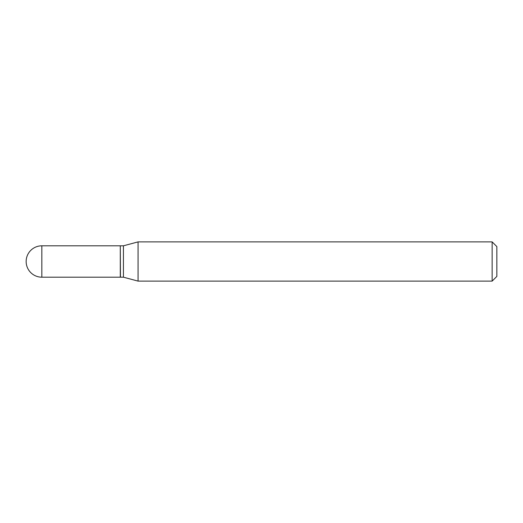 <?xml version="1.0" encoding="UTF-8"?>
<svg xmlns="http://www.w3.org/2000/svg" width="523" height="523" viewBox="0 0 523 523"><rect width="100%" height="100%" fill="white"/><g stroke="black" fill="none" stroke-linecap="round" stroke-linejoin="round"><path stroke-width="0.78" d="M41.84 245.81L120.29 245.81L120.29 277.19L41.84 277.19A15.69 15.69 0 0 1 26.15 261.5A15.69 15.69 0 0 1 41.84 245.81L41.84 277.19M120.29 245.967L120.447 277.19L123.428 277.19L138.065 281.113L492.143 281.113L492.143 241.888L496.85 246.595L496.85 276.406L492.143 281.113M120.447 245.81L123.428 245.81L123.428 277.19M123.428 245.81L138.065 241.888L138.065 281.113M138.065 241.888L492.143 241.888"/></g></svg>
